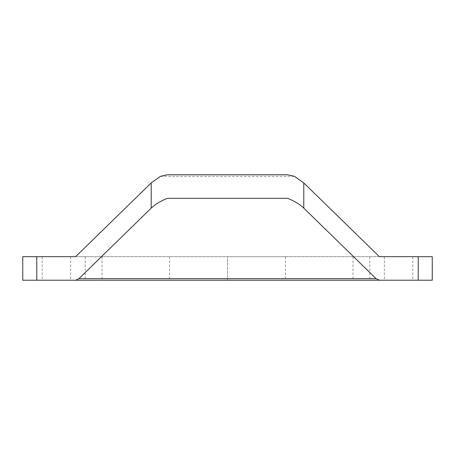 <?xml version="1.0" encoding="UTF-8"?>
<svg xmlns="http://www.w3.org/2000/svg" width="455" height="455" viewBox="0 0 455 455"><rect width="100%" height="100%" fill="white"/><g stroke="black" fill="none" stroke-linecap="round" stroke-linejoin="round"><path stroke-width="0.34" stroke-dasharray="2.27 1.71" d="M432.25 256.677L102.022 256.677L102.022 280.223L22.75 280.223M432.25 280.223L102.022 280.223M391.3 280.223L369.801 280.223L391.3 280.223M391.3 256.677L63.7 256.677M63.7 280.223L85.199 280.223L63.7 280.223M227.5 280.223L285.41 280.223L169.59 280.223L227.5 280.223L227.5 256.677L285.41 256.677L169.59 256.677L227.5 256.677L227.5 280.223M102.022 256.677L22.75 256.677M287.708 198.323L167.292 198.323M287.708 174.777L167.292 174.777M285.41 256.677L285.41 280.223M169.59 256.677L169.59 280.223M70.65 256.677L70.65 280.223M384.35 256.677L384.35 280.223M352.978 256.677L352.978 280.223M160.524 176.318L294.476 176.318M369.801 256.677L369.801 280.223M42.201 256.677L42.201 280.223M85.199 256.677L85.199 280.223M412.799 256.677L412.799 280.223"/><path stroke-width="0.68" d="M36.77 256.677L36.77 280.223L22.75 280.223L22.75 256.677L75.638 256.677L151.208 182.933L160.524 176.318L167.292 174.777L287.708 174.777L294.476 176.318L303.792 182.933L379.362 256.677L391.3 256.677M376.086 278.682L303.792 208.128C300.033 204.477 294.669 201.212 287.708 198.323L167.292 198.323C160.331 201.212 154.967 204.477 151.208 208.128L78.914 278.682L376.086 278.682L379.362 280.223L432.25 280.223L432.25 256.677L418.23 256.677L418.23 280.223M379.362 280.223L75.638 280.223L78.914 278.682M36.77 280.223L75.638 280.223M379.362 256.677L418.23 256.677M63.7 256.677L75.638 256.677M151.208 182.933L151.208 208.128M303.792 182.933L303.792 208.128"/></g></svg>

